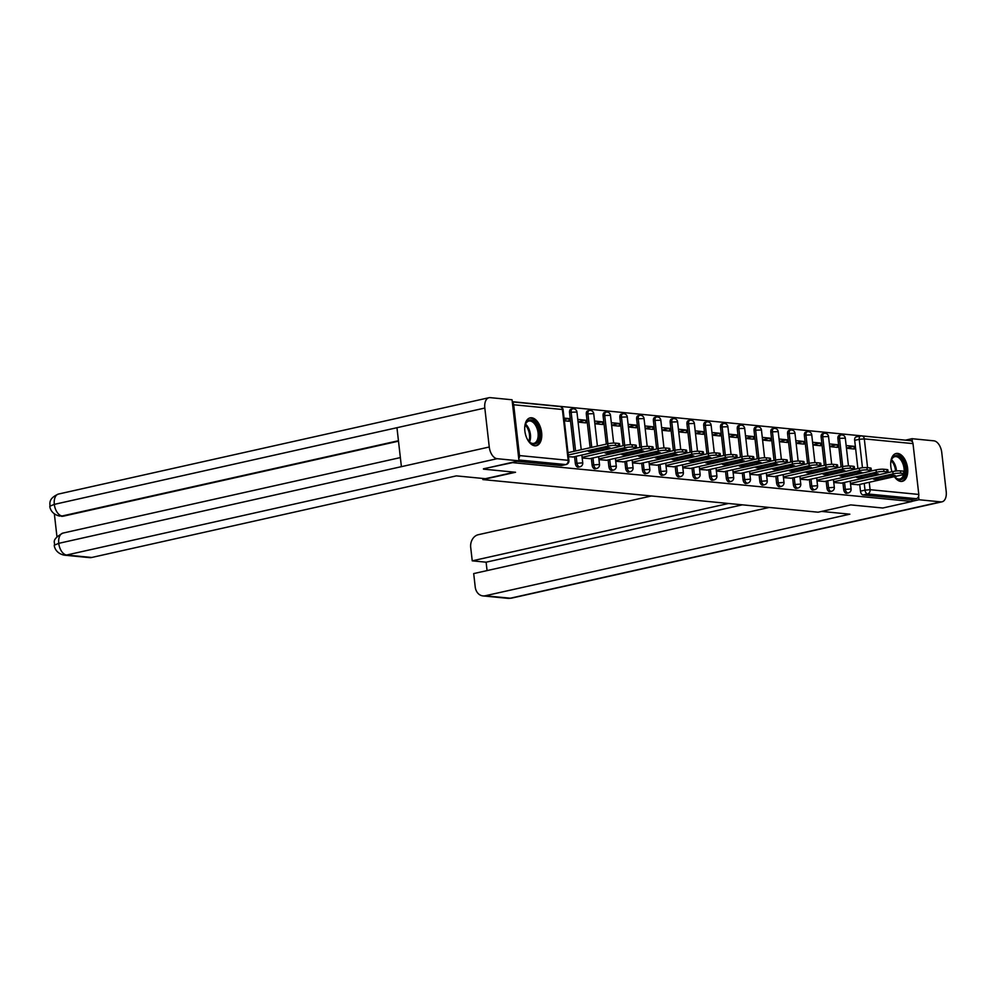 <?xml version="1.0" encoding="UTF-8"?>
<svg xmlns="http://www.w3.org/2000/svg" width="996" height="996" viewBox="0 0 996 996"><rect width="100%" height="100%" fill="white"/><g stroke="black" fill="none" stroke-linecap="round" stroke-linejoin="round"><path stroke-width="1.49" d="M842.927 482.786L843.699 489.522A3.66 2.092 77.4 0 0 846.251 493.319A3.66 2.092 77.4 0 0 846.65 493.306A3.66 2.092 77.4 0 0 847.011 493.157M826.157 481.155L826.929 487.891A3.66 2.092 77.4 0 0 829.481 491.688A3.66 2.092 77.4 0 0 829.88 491.675A3.66 2.092 77.4 0 0 830.241 491.526M809.387 479.524L810.159 486.26A3.66 2.092 77.4 0 0 812.711 490.057A3.66 2.092 77.4 0 0 813.097 490.032A3.66 2.092 77.4 0 0 813.458 489.895M792.617 477.893L793.376 484.629A3.66 2.092 77.4 0 0 795.941 488.426A3.66 2.092 77.4 0 0 796.327 488.401A3.66 2.092 77.4 0 0 796.688 488.264M775.834 476.262L776.606 482.998A3.66 2.092 77.4 0 0 779.171 486.795A3.66 2.092 77.4 0 0 779.557 486.77A3.66 2.092 77.4 0 0 779.918 486.633M759.064 474.619L759.836 481.367A3.66 2.092 77.4 0 0 762.401 485.164A3.66 2.092 77.4 0 0 762.787 485.139A3.66 2.092 77.4 0 0 763.148 484.99M742.294 472.988L743.066 479.736A3.66 2.092 77.4 0 0 745.618 483.533A3.66 2.092 77.4 0 0 746.016 483.508A3.66 2.092 77.4 0 0 746.378 483.359M725.524 471.357L726.296 478.092A3.66 2.092 77.4 0 0 728.848 481.902A3.66 2.092 77.4 0 0 729.234 481.877A3.66 2.092 77.4 0 0 729.595 481.728M708.754 469.726L709.513 476.462A3.66 2.092 77.4 0 0 712.078 480.271A3.66 2.092 77.4 0 0 712.464 480.246A3.66 2.092 77.4 0 0 712.825 480.097M691.983 468.095L692.743 474.831A3.66 2.092 77.4 0 0 695.308 478.628A3.66 2.092 77.4 0 0 695.694 478.615A3.66 2.092 77.4 0 0 696.055 478.466M675.201 466.464L675.973 473.2A3.66 2.092 77.4 0 0 678.537 476.997A3.66 2.092 77.4 0 0 678.923 476.972A3.66 2.092 77.4 0 0 679.284 476.835M658.431 464.833L659.203 471.569A3.66 2.092 77.4 0 0 661.755 475.366A3.66 2.092 77.4 0 0 662.153 475.341A3.66 2.092 77.4 0 0 662.514 475.204M641.661 463.202L642.432 469.938A3.66 2.092 77.4 0 0 644.985 473.735A3.66 2.092 77.4 0 0 645.383 473.71A3.66 2.092 77.4 0 0 645.744 473.573M624.89 461.559L625.65 468.307A3.66 2.092 77.4 0 0 628.215 472.104A3.66 2.092 77.4 0 0 628.601 472.079A3.66 2.092 77.4 0 0 628.962 471.93M608.12 459.928L608.88 466.676A3.66 2.092 77.4 0 0 611.444 470.473A3.66 2.092 77.4 0 0 611.83 470.448A3.66 2.092 77.4 0 0 612.191 470.299M591.338 458.297L592.11 465.032A3.66 2.092 77.4 0 0 594.674 468.842A3.66 2.092 77.4 0 0 595.06 468.817A3.66 2.092 77.4 0 0 595.421 468.668M574.567 456.666L575.339 463.401A3.66 2.092 77.4 0 0 577.892 467.211A3.66 2.092 77.4 0 0 578.29 467.186A3.66 2.092 77.4 0 0 578.651 467.037M531.652 417.785A14.255 8.142 77.4 0 0 530.133 417.872A14.255 8.142 77.4 0 0 525.041 432.264A14.255 8.142 77.4 0 0 534.84 445.797A14.255 8.142 77.4 0 0 536.358 445.698A14.255 8.142 77.4 0 0 541.451 431.305A14.255 8.142 77.4 0 0 531.652 417.785M894.383 476.661A14.255 8.142 77.4 0 0 900.832 481.417A14.255 8.142 77.4 0 0 902.351 481.317A14.255 8.142 77.4 0 0 907.431 466.925A14.255 8.142 77.4 0 0 897.633 453.404A14.255 8.142 77.4 0 0 896.114 453.491A14.255 8.142 77.4 0 0 891.993 471.731M904.941 440.108L512.268 401.687M913.008 443.618L864.304 438.887A3.66 2.951 -84.4 0 0 861.727 435.899L910.431 440.643A3.66 2.951 95.6 0 1 913.008 443.618L918.798 494.439A3.66 2.951 95.6 0 1 916.27 498.685L911.738 499.693L863.034 494.962A3.66 2.092 -102.6 0 1 860.469 491.153L859.697 484.417M857.892 468.581L854.68 440.344L859.224 439.323A3.66 2.092 -102.6 0 1 860.569 435.974A3.66 2.092 -102.6 0 1 860.967 435.949A3.66 2.951 -84.4 0 1 861.727 435.899A3.66 3.66 0 0 0 860.569 435.974L856.037 436.983A3.66 2.092 77.4 0 0 854.68 440.344M483.483 469.153L515.53 472.266L482.873 479.574L818.102 512.205L850.758 504.897L882.805 508.01L911.938 501.498L512.629 462.63L483.446 468.78M911.738 499.693L911.938 501.498M518.754 458.558A3.66 2.951 -84.4 0 0 519.476 455.57L513.687 404.762A3.66 2.951 -84.4 0 0 512.33 402.247M568.455 456.703L573.223 456.965M564.359 420.785L569.152 421.258L568.853 418.557L564.222 419.602M582.187 458.036L589.993 458.596M578.091 422.13L585.922 422.889L585.623 420.2L578.066 421.881M598.957 459.666L606.763 460.239M594.861 423.761L602.705 424.52L602.393 421.831L594.836 423.512M615.727 461.297L623.546 461.87M611.644 425.392L619.475 426.151L619.163 423.462L611.606 425.155M632.497 462.928L640.316 463.501M628.414 427.023L636.245 427.782L635.934 425.093L628.389 426.786M649.28 464.559L657.086 465.132M645.184 428.654L653.015 429.413L652.704 426.724L645.159 428.417M666.05 466.203L673.856 466.763M661.954 430.284L669.785 431.044L669.486 428.355L661.929 430.048M682.82 467.834L690.626 468.394M678.724 431.915L686.555 432.687L686.256 429.986L678.699 431.679M699.59 469.465L707.397 470.025M695.494 433.546L703.338 434.318L703.027 431.617L695.469 433.31M716.361 471.096L724.179 471.656M712.277 435.19L720.108 435.949L719.797 433.26L712.24 434.941M733.131 472.727L740.949 473.299M729.047 436.821L736.878 437.58L736.567 434.891L729.022 436.572M749.913 474.357L757.719 474.93M745.817 438.452L753.648 439.211L753.35 436.522L745.792 438.215M766.683 475.988L774.49 476.561M762.587 440.083L770.418 440.842L770.12 438.153L762.563 439.846M783.454 477.619L791.26 478.192M779.358 441.714L787.201 442.473L786.89 439.784L779.333 441.477M800.224 479.263L808.042 479.823M796.14 443.345L803.971 444.104L803.66 441.415L796.103 443.108M816.994 480.894L824.813 481.454M812.91 444.975L820.741 445.747L820.43 443.046L812.885 444.739M833.777 482.525L841.583 483.085M829.68 446.606L837.512 447.378L837.2 444.677L829.656 446.37M841.122 466.95L837.91 438.713L839.516 438.352A3.66 2.092 -102.6 0 1 840.873 434.991L839.255 435.352A3.66 2.092 77.4 0 0 837.91 438.713M824.352 465.319L821.14 437.082L822.746 436.721A3.66 2.092 -102.6 0 1 824.103 433.36L822.484 433.721A3.66 2.092 77.4 0 0 821.14 437.082M807.582 463.688L804.37 435.451L805.976 435.09A3.66 2.092 -102.6 0 1 807.32 431.729L805.714 432.09A3.66 2.092 77.4 0 0 804.37 435.451M790.812 462.057L787.587 433.82L789.206 433.459A3.66 2.092 -102.6 0 1 790.55 430.098L788.944 430.459A3.66 2.092 77.4 0 0 787.587 433.82M774.041 460.426L770.817 432.177L772.435 431.828A3.66 2.092 -102.6 0 1 773.78 428.467L772.174 428.828A3.66 2.092 77.4 0 0 770.817 432.177M757.259 458.795L754.047 430.546L755.653 430.185A3.66 2.092 -102.6 0 1 757.01 426.836L755.404 427.197A3.66 2.092 77.4 0 0 754.047 430.546M740.489 457.164L737.277 428.915L738.883 428.554A3.66 2.092 -102.6 0 1 740.24 425.205L738.621 425.553A3.66 2.092 77.4 0 0 737.277 428.915M723.718 455.521L720.506 427.284L722.112 426.923A3.66 2.092 -102.6 0 1 723.47 423.561L721.851 423.923A3.66 2.092 77.4 0 0 720.506 427.284M706.948 453.89L703.724 425.653L705.342 425.292A3.66 2.092 -102.6 0 1 706.687 421.93L705.081 422.292A3.66 2.092 77.4 0 0 703.724 425.653M690.178 452.259L686.954 424.022L688.572 423.661A3.66 2.092 -102.6 0 1 689.917 420.3L688.311 420.661A3.66 2.092 77.4 0 0 686.954 424.022M673.396 450.628L670.183 422.391L671.79 422.03A3.66 2.092 -102.6 0 1 673.147 418.669L671.541 419.03A3.66 2.092 77.4 0 0 670.183 422.391M656.625 448.997L653.413 420.76L655.019 420.399A3.66 2.092 -102.6 0 1 656.376 417.038L654.758 417.399A3.66 2.092 77.4 0 0 653.413 420.76M639.855 447.366L636.643 419.129L638.249 418.768A3.66 2.092 -102.6 0 1 639.606 415.407L637.988 415.768A3.66 2.092 77.4 0 0 636.643 419.129M623.085 445.735L619.861 417.486L621.479 417.125A3.66 2.092 -102.6 0 1 622.824 413.776L621.218 414.137A3.66 2.092 77.4 0 0 619.861 417.486M606.315 444.104L603.09 415.855L604.709 415.494A3.66 2.092 -102.6 0 1 606.054 412.145L604.448 412.506A3.66 2.092 77.4 0 0 603.09 415.855M590.142 447.714L586.32 414.224L587.926 413.863A3.66 2.092 -102.6 0 1 589.283 410.501L587.677 410.862A3.66 2.092 77.4 0 0 586.32 414.224M573.957 451.337L569.55 412.593L571.156 412.232A3.66 2.092 -102.6 0 1 572.513 408.87L570.907 409.232A3.66 2.092 77.4 0 0 569.55 412.593M482.736 478.454L482.873 479.574M850.547 484.156L858.353 484.716M846.451 448.25L854.282 449.009L853.983 446.308L846.426 448.001M853.983 446.308L846.152 445.548M837.2 444.677L829.369 443.917M820.43 443.046L812.599 442.286M803.66 441.415L795.829 440.655M786.89 439.784L779.059 439.024M770.12 438.153L762.289 437.393M753.35 436.522L745.506 435.762M736.567 434.891L728.736 434.119M719.797 433.26L711.966 432.488M703.027 431.617L695.196 430.857M686.256 429.986L678.425 429.226M669.486 428.355L661.643 427.595M652.704 426.724L644.873 425.964M635.934 425.093L628.103 424.333M619.163 423.462L611.332 422.702M602.393 421.831L594.562 421.059M585.623 420.2L577.792 419.428M568.853 418.557L564.047 418.096M516.974 461.273L561.122 465.568A3.66 2.092 77.4 0 0 561.52 465.555A3.66 2.092 77.4 0 0 561.881 465.406M567.994 452.67L607.709 443.793A5.49 0.834 -6.5 0 1 615.329 443.12L618.441 443.419A5.49 0.834 -6.5 0 1 619.5 443.78L619.761 446.121A5.49 0.834 173.5 0 0 618.703 445.76L615.59 445.449A5.49 0.834 173.5 0 0 607.971 446.121L607.709 443.793M593.255 451.761L610.212 447.963A11.429 1.731 -6.5 0 0 605.17 447.478L588.2 451.263A11.429 1.731 -6.5 0 0 593.255 451.761L593.081 450.18M572.613 457.102L617.545 447.055A5.49 0.834 173.5 0 0 619.761 446.121M568.255 455.01L607.971 446.121M618.989 446.644L624.48 445.424A5.49 0.834 -6.5 0 1 632.099 444.751L635.211 445.05A5.49 0.834 -6.5 0 1 636.27 445.411L636.531 447.752A5.49 0.834 173.5 0 0 635.485 447.391L632.36 447.08A5.49 0.834 173.5 0 0 624.741 447.752L624.48 445.424M610.025 453.392L626.994 449.594A11.429 1.731 -6.5 0 0 621.94 449.109L604.97 452.906A11.429 1.731 -6.5 0 0 610.025 453.392L609.851 451.81M589.395 458.733L634.315 448.686A5.49 0.834 173.5 0 0 636.531 447.752M582.1 457.301L624.741 447.752M635.759 448.275L641.25 447.055A5.49 0.834 -6.5 0 1 648.869 446.382L651.982 446.681A5.49 0.834 -6.5 0 1 653.04 447.042L653.314 449.383A5.49 0.834 173.5 0 0 652.255 449.022L649.131 448.71A5.49 0.834 173.5 0 0 641.511 449.383L641.25 447.055M626.808 455.023L643.765 451.225A11.429 1.731 -6.5 0 0 638.71 450.74L621.753 454.537A11.429 1.731 -6.5 0 0 626.808 455.023L626.621 453.441M606.166 460.364L651.085 450.317A5.49 0.834 173.5 0 0 653.314 449.383M598.87 458.932L641.511 449.383M514.559 472.179L485.363 478.703L456.342 475.876L91.719 557.474A10.968 8.852 95.6 0 1 89.428 557.611L64.329 555.17A10.968 8.852 95.6 0 0 66.62 555.021L91.719 557.474M484.815 408.049L396.956 427.707L401.4 466.663L489.26 447.005L484.815 408.049A11.242 6.424 77.4 0 1 488.974 397.715A11.242 6.424 77.4 0 1 490.169 397.641L512.056 399.77L519.003 460.824L483.458 468.879M489.26 447.005A11.242 6.424 77.4 0 0 497.129 458.695L519.003 460.824M54.369 513.998L56.946 536.67M398.5 441.178L63.62 516.115A10.968 8.852 95.6 0 1 61.329 516.264L63.62 516.115M401.4 466.663L58.752 543.343L54.294 545.21C55.664 542.696 50.211 540.168 62.91 533.097A11.242 6.424 77.4 0 0 58.752 543.343A11.242 6.424 77.4 0 0 66.62 555.021L497.129 458.695M398.437 440.73L62.163 515.978A11.242 6.424 77.4 0 1 54.307 504.374L49.862 506.205C50.522 504.499 47.26 498.872 58.465 494.053A11.242 6.424 77.4 0 0 54.307 504.374L396.956 427.707M821.576 511.421L849.849 514.185L485.226 595.77L510.338 598.21L940.847 501.872L918.972 499.743L911.925 501.324M651.409 495.983L478.279 534.715A10.968 8.852 -84.4 0 0 470.71 547.464L472.241 560.835L728.537 503.49M940.847 501.872A11.242 6.424 77.4 0 0 942.042 501.81A11.242 6.424 77.4 0 0 946.2 491.476L941.755 452.52A11.242 6.424 77.4 0 0 933.887 440.83L912.012 438.701L912.373 441.863M918.586 496.382L918.972 499.743M769.248 507.45L473.698 573.584L475.217 586.955A10.968 8.852 -84.4 0 0 482.935 595.907A10.968 8.852 -84.4 0 0 485.226 595.77M742.406 504.835L486.11 562.192L487.069 570.596M486.11 562.192L472.241 560.835M912.012 438.701L905.501 440.157M524.718 428.168A12.338 7.047 -102.6 0 1 525.353 424.47A12.338 7.047 -102.6 0 1 532.96 420.71A12.338 7.047 -102.6 0 1 539.334 432.75A12.338 7.047 -102.6 0 1 536.732 443.058A12.338 7.047 -102.6 0 1 529.225 441.763A12.338 7.047 -102.6 0 1 527.071 438.701M528.963 441.477A11.429 6.524 77.4 0 0 533.844 443.357A11.429 6.524 77.4 0 0 538.064 432.862A11.429 6.524 77.4 0 0 528.851 421.059A11.429 6.524 77.4 0 0 525.241 424.844M535.412 445.81A14.168 8.093 77.4 0 0 540.417 432.862A14.168 8.093 77.4 0 0 529.225 418.171M890.698 463.787A12.338 7.047 -102.6 0 1 891.345 460.09A12.338 7.047 -102.6 0 1 898.94 456.33A12.338 7.047 -102.6 0 1 905.314 468.381A12.338 7.047 -102.6 0 1 902.712 478.678A12.338 7.047 -102.6 0 1 895.205 477.383A12.338 7.047 -102.6 0 1 894.545 476.623M904.156 471.257A11.429 6.524 77.4 0 0 904.044 468.494A11.429 6.524 77.4 0 0 894.831 456.678A11.429 6.524 77.4 0 0 891.221 460.463M901.392 481.442A14.168 8.093 77.4 0 0 906.397 468.481A14.168 8.093 77.4 0 0 895.205 453.79M894.943 477.096A11.429 6.524 77.4 0 0 899.824 478.989A11.429 6.524 77.4 0 0 903.646 474.557M652.529 449.918L658.02 448.686A5.49 0.834 -6.5 0 1 665.639 448.013L668.764 448.312A5.49 0.834 -6.5 0 1 669.81 448.686L670.084 451.014A5.49 0.834 173.5 0 0 669.026 450.653L665.913 450.354A5.49 0.834 173.5 0 0 658.294 451.014L658.02 448.686M643.578 456.654L660.535 452.869A11.429 1.731 -6.5 0 0 655.48 452.371L638.523 456.168A11.429 1.731 -6.5 0 0 643.578 456.654L643.391 455.072M622.936 462.007L667.855 451.947A5.49 0.834 173.5 0 0 670.084 451.014M615.64 460.563L658.294 451.014M669.3 451.549L674.79 450.317A5.49 0.834 -6.5 0 1 682.409 449.644L685.534 449.955A5.49 0.834 -6.5 0 1 686.593 450.317L686.854 452.645A5.49 0.834 173.5 0 0 685.796 452.284L682.683 451.985A5.49 0.834 173.5 0 0 675.064 452.645L674.79 450.317M660.348 458.285L677.305 454.5A11.429 1.731 -6.5 0 0 672.25 454.002L655.293 457.799A11.429 1.731 -6.5 0 0 660.348 458.285L660.161 456.703M639.706 463.638L684.625 453.578A5.49 0.834 173.5 0 0 686.854 452.645M632.423 462.194L675.064 452.645M686.082 453.18L691.573 451.947A5.49 0.834 -6.5 0 1 699.192 451.275L702.305 451.586A5.49 0.834 -6.5 0 1 703.363 451.947L703.624 454.276A5.49 0.834 173.5 0 0 702.566 453.915L699.453 453.616A5.49 0.834 173.5 0 0 691.834 454.288L691.573 451.947M677.118 459.928L694.075 456.131A11.429 1.731 -6.5 0 0 689.033 455.633L672.063 459.43A11.429 1.731 -6.5 0 0 677.118 459.928L676.944 458.347M656.476 465.269L701.408 455.209A5.49 0.834 173.5 0 0 703.624 454.276M649.193 463.825L691.834 454.288M702.852 454.811L708.343 453.578A5.49 0.834 -6.5 0 1 715.962 452.906L719.075 453.217A5.49 0.834 -6.5 0 1 720.133 453.578L720.394 455.907A5.49 0.834 173.5 0 0 719.336 455.546L716.224 455.247A5.49 0.834 173.5 0 0 708.604 455.919L708.343 453.578M693.888 461.559L710.858 457.762A11.429 1.731 -6.5 0 0 705.803 457.264L688.834 461.061A11.429 1.731 -6.5 0 0 693.888 461.559L693.714 459.978M673.259 466.9L718.178 456.853A5.49 0.834 173.5 0 0 720.394 455.907M665.963 465.456L708.604 455.919M719.622 456.442L725.113 455.209A5.49 0.834 -6.5 0 1 732.732 454.55L735.845 454.848A5.49 0.834 -6.5 0 1 736.903 455.209L737.177 457.55A5.49 0.834 173.5 0 0 736.119 457.176L732.994 456.878A5.49 0.834 173.5 0 0 725.374 457.55L725.113 455.209M710.658 463.19L727.628 459.393A11.429 1.731 -6.5 0 0 722.573 458.895L705.616 462.692A11.429 1.731 -6.5 0 0 710.658 463.19L710.484 461.609M690.029 468.531L734.948 458.484A5.49 0.834 173.5 0 0 737.177 457.55M682.733 467.087L725.374 457.55M736.393 458.073L741.883 456.84A5.49 0.834 -6.5 0 1 749.502 456.18L752.627 456.479A5.49 0.834 -6.5 0 1 753.673 456.84L753.947 459.181A5.49 0.834 173.5 0 0 752.889 458.82L749.764 458.509A5.49 0.834 173.5 0 0 742.157 459.181L741.883 456.84M727.441 464.821L744.398 461.024A11.429 1.731 -6.5 0 0 739.343 460.538L722.386 464.323A11.429 1.731 -6.5 0 0 727.441 464.821L727.254 463.24M706.799 470.162L751.719 460.115A5.49 0.834 173.5 0 0 753.947 459.181M699.503 468.718L742.157 459.181M753.163 459.704L758.653 458.484A5.49 0.834 -6.5 0 1 766.273 457.811L769.398 458.11A5.49 0.834 -6.5 0 1 770.456 458.471L770.717 460.812A5.49 0.834 173.5 0 0 769.659 460.451L766.547 460.14A5.49 0.834 173.5 0 0 758.927 460.812L758.653 458.484M744.211 466.452L761.168 462.654A11.429 1.731 -6.5 0 0 756.113 462.169L739.157 465.966A11.429 1.731 -6.5 0 0 744.211 466.452L744.024 464.871M723.569 471.793L768.489 461.746A5.49 0.834 173.5 0 0 770.717 460.812M716.286 470.349L758.927 460.812M769.945 461.335L775.436 460.115A5.49 0.834 -6.5 0 1 783.043 459.442L786.168 459.741A5.49 0.834 -6.5 0 1 787.226 460.102L787.487 462.443A5.49 0.834 173.5 0 0 786.429 462.082L783.317 461.771A5.49 0.834 173.5 0 0 775.697 462.443L775.436 460.115M760.981 468.083L777.938 464.285A11.429 1.731 -6.5 0 0 772.884 463.8L755.927 467.597A11.429 1.731 -6.5 0 0 760.981 468.083L760.807 466.502M740.339 473.424L785.259 463.377A5.49 0.834 173.5 0 0 787.487 462.443M733.056 471.992L775.697 462.443M786.716 462.966L792.206 461.746A5.49 0.834 -6.5 0 1 799.825 461.073L802.938 461.372A5.49 0.834 -6.5 0 1 803.996 461.746L804.258 464.074A5.49 0.834 173.5 0 0 803.199 463.713L800.087 463.414A5.49 0.834 173.5 0 0 792.467 464.074L792.206 461.746M777.752 469.714L794.708 465.916A11.429 1.731 -6.5 0 0 789.666 465.431L772.697 469.228A11.429 1.731 -6.5 0 0 777.752 469.714L777.577 468.132M757.109 475.055L802.041 465.008A5.49 0.834 173.5 0 0 804.258 464.074M749.826 473.623L792.467 464.074M803.486 464.609L808.976 463.377A5.49 0.834 -6.5 0 1 816.596 462.704L819.708 463.016A5.49 0.834 -6.5 0 1 820.766 463.377L821.028 465.705A5.49 0.834 173.5 0 0 819.982 465.344L816.857 465.045A5.49 0.834 173.5 0 0 809.238 465.705L808.976 463.377M794.522 471.345L811.491 467.56A11.429 1.731 -6.5 0 0 806.436 467.062L789.467 470.859A11.429 1.731 -6.5 0 0 794.522 471.345L794.347 469.763M773.892 476.698L818.812 466.638A5.49 0.834 173.5 0 0 821.028 465.705M766.596 475.254L809.238 465.705M820.256 466.24L825.746 465.008A5.49 0.834 -6.5 0 1 833.366 464.335L836.478 464.646A5.49 0.834 -6.5 0 1 837.536 465.008L837.81 467.336A5.49 0.834 173.5 0 0 836.752 466.975L833.627 466.676A5.49 0.834 173.5 0 0 826.008 467.348L825.746 465.008M811.304 472.988L828.261 469.191A11.429 1.731 -6.5 0 0 823.206 468.693L806.25 472.49A11.429 1.731 -6.5 0 0 811.304 472.988L811.118 471.394M790.662 478.329L835.582 468.269A5.49 0.834 173.5 0 0 837.81 467.336M783.366 476.885L826.008 467.348M837.026 467.871L842.516 466.638A5.49 0.834 -6.5 0 1 850.136 465.966L853.261 466.277A5.49 0.834 -6.5 0 1 854.307 466.638L854.58 468.967A5.49 0.834 173.5 0 0 853.522 468.606L850.41 468.307A5.49 0.834 173.5 0 0 842.79 468.979L842.516 466.638M828.074 474.619L845.031 470.822A11.429 1.731 -6.5 0 0 839.977 470.324L823.02 474.121A11.429 1.731 -6.5 0 0 828.074 474.619L827.888 473.038M807.432 479.96L852.352 469.9A5.49 0.834 173.5 0 0 854.58 468.967M800.137 478.516L842.79 468.979M853.809 469.502L859.287 468.269A5.49 0.834 -6.5 0 1 866.906 467.61L870.031 467.908A5.49 0.834 -6.5 0 1 871.089 468.269L871.351 470.598A5.49 0.834 173.5 0 0 870.292 470.237L867.18 469.938A5.49 0.834 173.5 0 0 859.56 470.61L859.287 468.269M844.845 476.25L861.801 472.453A11.429 1.731 -6.5 0 0 856.747 471.955L839.79 475.752A11.429 1.731 -6.5 0 0 844.845 476.25L844.658 474.669M824.202 481.591L869.122 471.544A5.49 0.834 173.5 0 0 871.351 470.598M816.919 480.147L859.56 470.61M870.579 471.133L876.069 469.9A5.49 0.834 -6.5 0 1 883.689 469.24L886.801 469.539A5.49 0.834 -6.5 0 1 887.859 469.9L888.121 472.241A5.49 0.834 173.5 0 0 887.063 471.88L883.95 471.569A5.49 0.834 173.5 0 0 876.331 472.241L876.069 469.9M861.615 477.881L878.572 474.084A11.429 1.731 -6.5 0 0 873.529 473.598L856.56 477.383A11.429 1.731 -6.5 0 0 861.615 477.881L861.44 476.3M840.973 483.222L885.905 473.175A5.49 0.834 173.5 0 0 888.121 472.241M833.689 481.778L876.331 472.241M887.349 472.764L892.839 471.544A5.49 0.834 -6.5 0 1 900.459 470.871L903.571 471.17A5.49 0.834 -6.5 0 1 904.629 471.531L904.891 473.872A5.49 0.834 173.5 0 0 903.845 473.511L900.72 473.2A5.49 0.834 173.5 0 0 893.101 473.872L892.839 471.544M878.385 479.512L895.354 475.715A11.429 1.731 -6.5 0 0 890.3 475.229L873.33 479.026A11.429 1.731 -6.5 0 0 878.385 479.512L878.211 477.931M857.755 484.853L902.675 474.806A5.49 0.834 173.5 0 0 904.891 473.872M850.46 483.409L893.101 473.872M846.65 493.306L848.256 492.945A3.66 2.092 -102.6 0 1 847.87 492.97A3.66 2.092 -102.6 0 1 845.305 489.161L844.546 482.425M843.699 489.522L851.094 488.961L850.198 481.155M829.88 491.675L831.486 491.314A3.66 2.092 -102.6 0 1 831.1 491.327A3.66 2.092 -102.6 0 1 828.535 487.53L827.763 480.794M826.929 487.891L834.324 487.33L833.428 479.524M813.097 490.032L814.716 489.671A3.66 2.092 -102.6 0 1 814.317 489.696A3.66 2.092 -102.6 0 1 811.765 485.899L810.993 479.163M810.159 486.26L817.542 485.699L816.658 477.893M796.327 488.401L797.945 488.04A3.66 2.092 -102.6 0 1 797.547 488.065A3.66 2.092 -102.6 0 1 794.995 484.268L794.223 477.532M793.376 484.629L800.772 484.068L799.888 476.262M779.557 486.77L781.163 486.409A3.66 2.092 -102.6 0 1 780.777 486.434A3.66 2.092 -102.6 0 1 778.225 482.637L777.453 475.901M776.606 482.998L784.001 482.425L783.117 474.631M762.787 485.139L764.393 484.778A3.66 2.092 -102.6 0 1 764.007 484.803A3.66 2.092 -102.6 0 1 761.442 481.006L760.683 474.258M759.836 481.367L767.231 480.794L766.335 473M746.016 483.508L747.623 483.147A3.66 2.092 -102.6 0 1 747.237 483.172A3.66 2.092 -102.6 0 1 744.672 479.375L743.9 472.627M743.066 479.736L750.461 479.163L749.565 471.369M729.234 481.877L730.852 481.516A3.66 2.092 -102.6 0 1 730.466 481.541A3.66 2.092 -102.6 0 1 727.902 477.731L727.13 470.996M726.296 478.092L733.678 477.532L732.795 469.726M712.464 480.246L714.082 479.885A3.66 2.092 -102.6 0 1 713.684 479.91A3.66 2.092 -102.6 0 1 711.132 476.1L710.36 469.365M709.513 476.462L716.908 475.901L716.024 468.095M695.694 478.615L697.3 478.254A3.66 2.092 -102.6 0 1 696.914 478.267A3.66 2.092 -102.6 0 1 694.361 474.47L693.59 467.734M692.743 474.831L700.138 474.27L699.254 466.464M678.923 476.972L680.529 476.623A3.66 2.092 -102.6 0 1 680.144 476.636A3.66 2.092 -102.6 0 1 677.579 472.839L676.819 466.103M675.973 473.2L683.368 472.639L682.484 464.833M662.153 475.341L663.759 474.98A3.66 2.092 -102.6 0 1 663.373 475.005A3.66 2.092 -102.6 0 1 660.809 471.208L660.049 464.472M659.203 471.569L666.598 471.008L665.702 463.202M645.383 473.71L646.989 473.349A3.66 2.092 -102.6 0 1 646.603 473.374A3.66 2.092 -102.6 0 1 644.038 469.577L643.267 462.841M642.432 469.938L649.828 469.365L648.931 461.571M628.601 472.079L630.219 471.718A3.66 2.092 -102.6 0 1 629.821 471.743A3.66 2.092 -102.6 0 1 627.268 467.946L626.496 461.198M625.65 468.307L633.045 467.734L632.161 459.94M611.83 470.448L613.449 470.087A3.66 2.092 -102.6 0 1 613.05 470.112A3.66 2.092 -102.6 0 1 610.498 466.315L609.726 459.567M608.88 466.676L616.275 466.103L615.391 458.309M595.06 468.817L596.666 468.456A3.66 2.092 -102.6 0 1 596.28 468.481A3.66 2.092 -102.6 0 1 593.716 464.684L592.956 457.936M592.11 465.032L599.505 464.472L598.621 456.666M578.29 467.186L579.896 466.825A3.66 2.092 -102.6 0 1 579.51 466.85A3.66 2.092 -102.6 0 1 576.945 463.04L576.186 456.305M575.339 463.401L582.735 462.841L581.838 455.035M860.469 491.153L865.014 490.144L864.242 483.409M862.461 467.759L859.224 439.323L864.304 438.887L867.578 467.672M869.247 482.288L870.093 489.696L918.798 494.439M519.476 455.57L568.181 460.314L562.391 409.505L513.687 404.762M842.74 466.589L839.516 438.352L845.305 438.153A3.66 3.66 0 0 0 840.873 434.991M825.97 464.958L822.746 436.721L828.535 436.509A3.66 3.66 0 0 0 824.103 433.36M809.188 463.327L805.976 435.09L811.752 434.879A3.66 3.66 0 0 0 807.32 431.729M792.418 461.696L789.206 433.459L794.982 433.248A3.66 3.66 0 0 0 790.55 430.098M775.647 460.065L772.435 431.828L778.212 431.617A3.66 3.66 0 0 0 773.78 428.467M758.877 458.434L755.653 430.185L761.442 429.986A3.66 3.66 0 0 0 757.01 426.836M742.107 456.803L738.883 428.554L744.672 428.355A3.66 3.66 0 0 0 740.24 425.205M725.325 455.172L722.112 426.923L727.889 426.724A3.66 3.66 0 0 0 723.47 423.561M708.554 453.529L705.342 425.292L711.119 425.093A3.66 3.66 0 0 0 706.687 421.93M691.784 451.898L688.572 423.661L694.349 423.449A3.66 3.66 0 0 0 689.917 420.3M675.014 450.267L671.79 422.03L677.579 421.818A3.66 3.66 0 0 0 673.147 418.669M658.244 448.636L655.019 420.399L660.809 420.188A3.66 3.66 0 0 0 656.376 417.038M641.461 447.005L638.249 418.768L644.038 418.557A3.66 3.66 0 0 0 639.606 415.407M624.691 445.374L621.479 417.125L627.256 416.926A3.66 3.66 0 0 0 622.824 413.776M607.921 443.743L604.709 415.494L610.486 415.295A3.66 3.66 0 0 0 606.054 412.145M591.749 447.353L587.926 413.863L593.716 413.664A3.66 3.66 0 0 0 589.283 410.501M575.576 450.976L571.156 412.232L576.945 412.033A3.66 3.66 0 0 0 572.513 408.87M561.52 465.555L566.052 464.534A3.66 2.092 -102.6 0 1 565.666 464.559L518.916 460.003M561.122 465.568L565.666 464.559A3.66 2.951 95.6 0 0 568.181 460.314L568.89 460.55L563.101 409.742A3.66 3.66 0 0 0 559.827 406.517L512.293 401.886M863.034 494.962L867.566 493.941A3.66 2.092 -102.6 0 1 865.014 490.144L870.093 489.696A3.66 2.951 95.6 0 1 867.566 493.941L916.27 498.685M559.827 406.517A3.66 2.951 -84.4 0 1 562.391 409.505L563.101 409.742M618.703 445.76L618.441 443.419M615.59 445.449L615.329 443.12M635.485 447.391L635.211 445.05M632.36 447.08L632.099 444.751M652.255 449.022L651.982 446.681M649.131 448.71L648.869 446.382M482.935 595.907L508.047 598.359A10.968 8.852 95.6 0 0 510.338 598.21A11.242 6.424 77.4 0 0 511.533 598.135L942.042 501.81M525.539 424.134A11.429 6.524 -102.6 0 1 530.432 434.58A11.429 6.524 -102.6 0 1 529.536 442M528.851 441.34A11.056 6.312 77.4 0 0 529.486 434.717A11.056 6.312 77.4 0 0 525.191 425.018M891.52 459.754A11.429 6.524 -102.6 0 1 896.425 470.199A11.429 6.524 -102.6 0 1 896.487 470.971M895.541 471.083A11.056 6.312 77.4 0 0 895.479 470.336A11.056 6.312 77.4 0 0 891.183 460.638M896.002 476.3A11.429 6.524 -102.6 0 1 895.516 477.619M669.026 450.653L668.764 448.312M665.913 450.354L665.639 448.013M685.796 452.284L685.534 449.955M682.683 451.985L682.409 449.644M702.566 453.915L702.305 451.586M699.453 453.616L699.192 451.275M719.336 455.546L719.075 453.217M716.224 455.247L715.962 452.906M736.119 457.176L735.845 454.848M732.994 456.878L732.732 454.55M752.889 458.82L752.627 456.479M749.764 458.509L749.502 456.18M769.659 460.451L769.398 458.11M766.547 460.14L766.273 457.811M786.429 462.082L786.168 459.741M783.317 461.771L783.043 459.442M803.199 463.713L802.938 461.372M800.087 463.414L799.825 461.073M819.982 465.344L819.708 463.016M816.857 465.045L816.596 462.704M836.752 466.975L836.478 464.646M833.627 466.676L833.366 464.335M853.522 468.606L853.261 466.277M850.41 468.307L850.136 465.966M870.292 470.237L870.031 467.908M867.18 469.938L866.906 467.61M887.063 471.88L886.801 469.539M883.95 471.569L883.689 469.24M903.845 473.511L903.571 471.17M900.72 473.2L900.459 470.871M576.945 412.033L581.241 449.706M579.896 466.825A3.66 3.66 0 0 0 582.735 462.841M593.716 413.664L597.413 446.096M596.666 468.456A3.66 3.66 0 0 0 599.505 464.472M610.486 415.295L613.648 443.071M613.449 470.087A3.66 3.66 0 0 0 616.275 466.103M627.256 416.926L630.431 444.702M630.219 471.718A3.66 3.66 0 0 0 633.045 467.734M644.038 418.557L647.201 446.345M646.989 473.349A3.66 3.66 0 0 0 649.828 469.365M660.809 420.188L663.971 447.976M663.759 474.98A3.66 3.66 0 0 0 666.598 471.008M677.579 421.818L680.741 449.607M680.529 476.623A3.66 3.66 0 0 0 683.368 472.639M694.349 423.449L697.511 451.238M697.3 478.254A3.66 3.66 0 0 0 700.138 474.27M711.119 425.093L714.294 452.869M714.082 479.885A3.66 3.66 0 0 0 716.908 475.901M727.889 426.724L731.064 454.5M730.852 481.516A3.66 3.66 0 0 0 733.678 477.532M744.672 428.355L747.834 456.131M747.623 483.147A3.66 3.66 0 0 0 750.461 479.163M761.442 429.986L764.604 457.762M764.393 484.778A3.66 3.66 0 0 0 767.231 480.794M778.212 431.617L781.374 459.393M781.163 486.409A3.66 3.66 0 0 0 784.001 482.425M794.982 433.248L798.145 461.036M797.945 488.04A3.66 3.66 0 0 0 800.772 484.068M811.752 434.879L814.927 462.667M814.716 489.671A3.66 3.66 0 0 0 817.542 485.699M828.535 436.509L831.697 464.298M831.486 491.314A3.66 3.66 0 0 0 834.324 487.33M845.305 438.153L848.468 465.929M848.256 492.945A3.66 3.66 0 0 0 851.094 488.961M566.052 464.534A3.66 3.66 0 0 0 568.89 460.55M488.974 397.715L58.465 494.053M400.367 457.587L62.91 533.097M54.294 545.21C54.095 546.132 55.403 553.353 64.329 555.17M49.85 506.205C49.663 506.989 50.821 514.21 59.872 516.115M508.047 598.359L511.533 598.135"/></g></svg>
